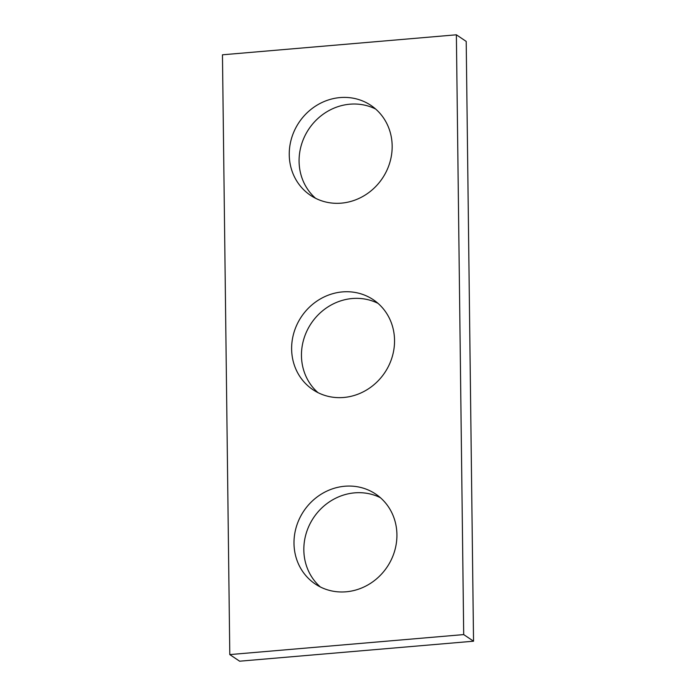 <?xml version="1.0" encoding="UTF-8"?>
<svg xmlns="http://www.w3.org/2000/svg" width="696" height="696" viewBox="0 0 696 696"><rect width="100%" height="100%" fill="white"/><g stroke="black" fill="none" stroke-linecap="round" stroke-linejoin="round"><path stroke-width="1.04" d="M463.701 634.587L456.376 34.8L222.459 54.801L229.793 654.588L463.701 634.587L473.541 641.199L466.207 41.412L456.376 34.8M473.541 641.199L239.624 661.2L229.793 654.588M315.601 198.299A54.175 50.19 123.9 0 1 308.894 128.96A54.175 50.19 123.9 0 1 375.649 109.037M320.351 586.963A54.175 50.19 123.9 0 1 313.644 517.624A54.175 50.19 123.9 0 1 380.399 497.701M317.976 392.631A54.175 50.19 123.9 0 1 311.269 323.292A54.175 50.19 123.9 0 1 378.024 303.369M341.353 203.145A54.175 50.19 123.9 0 1 310.468 195.306A54.175 50.19 123.9 0 1 299.062 122.348A54.175 50.19 123.9 0 1 370.942 105.409A54.175 50.19 123.9 0 1 389.751 162.803A54.175 50.19 123.9 0 1 341.353 203.145M346.103 591.8A54.175 50.19 123.9 0 1 315.218 583.97A54.175 50.19 123.9 0 1 303.813 511.003A54.175 50.19 123.9 0 1 375.692 494.073A54.175 50.19 123.9 0 1 394.501 551.467A54.175 50.19 123.9 0 1 346.103 591.8M343.728 397.477A54.175 50.19 123.9 0 1 312.843 389.638A54.175 50.19 123.9 0 1 301.438 316.68A54.175 50.19 123.9 0 1 373.317 299.741A54.175 50.19 123.9 0 1 392.126 357.135A54.175 50.19 123.9 0 1 343.728 397.477"/></g></svg>
